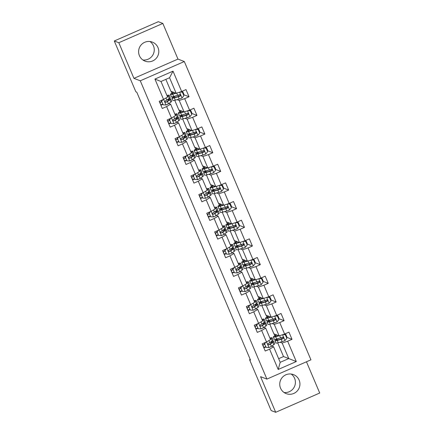 <?xml version="1.0" encoding="UTF-8"?>
<svg xmlns="http://www.w3.org/2000/svg" width="434" height="434" viewBox="0 0 434 434"><rect width="100%" height="100%" fill="white"/><g stroke="black" fill="none" stroke-linecap="round" stroke-linejoin="round"><path stroke-width="0.65" d="M139.412 55.682A10.188 10.08 111 0 0 155.947 58.644A10.188 10.08 111 0 0 152.356 42.109A10.188 10.08 111 0 0 139.412 55.682M142.878 59.979A10.188 10.08 111 0 0 149.98 41.518M280.554 388.186A10.188 10.08 111 0 0 297.084 391.148A10.188 10.08 111 0 0 293.493 374.613A10.188 10.08 111 0 0 280.554 388.186M284.02 392.482A10.188 10.08 111 0 0 291.122 374.021M162.842 23.441L118.813 42.716L133.938 78.359L177.973 59.084L162.842 23.441L158.312 21.7L114.278 40.975L135.858 91.807L136.764 92.154L250.489 360.074L249.583 359.726L271.158 410.559L275.688 412.3L319.722 393.025L306.458 361.782M177.973 59.084L184.314 61.525L310.934 359.824L266.905 379.099L140.285 80.8L184.314 61.525M165.853 79.362L170.909 91.265L176.166 93.288L169.564 77.74L160.998 81.489L167.595 97.042L163.558 99.402L159.218 101.301L162.262 108.478L166.607 106.58L171.479 118.059L167.139 119.963L170.182 127.14L174.528 125.236L179.399 136.721L175.059 138.62L178.103 145.797L182.448 143.898L187.32 155.377L182.98 157.282L186.023 164.453L190.369 162.555L195.24 174.034L190.9 175.938L193.944 183.115L198.289 181.211L203.161 192.696L198.815 194.595L201.864 201.772L206.21 199.873L211.081 211.353L206.736 213.257L209.785 220.434L214.13 218.53L219.002 230.015L214.656 231.913L217.705 239.091L222.045 237.186L226.922 248.671L222.577 250.57L225.626 257.747L229.966 255.848L234.843 267.328L230.497 269.232L233.546 276.409L237.886 274.505L242.763 285.99L238.418 287.888L241.467 295.066L245.807 293.167L250.684 304.646L246.338 306.55L249.387 313.722L253.727 311.824L258.604 323.303L254.259 325.207L257.302 332.384L261.648 330.48L266.525 341.965L262.179 343.864L265.223 351.041L269.568 349.142L278.199 369.475L296.286 361.555L288.773 358.576L282.171 343.028L280.055 342.214M163.558 99.402L154.933 79.069L173.02 71.154L181.651 91.487L185.991 89.583L189.04 96.76L183.587 94.661M296.286 361.555L287.655 341.222L292.001 339.323L288.952 332.146L284.612 334.044L279.735 322.565L284.08 320.661L281.037 313.489L276.691 315.388L271.814 303.903L276.16 302.004L273.116 294.827L268.771 296.731L263.899 285.246L268.239 283.348L265.196 276.17L260.85 278.069L255.979 266.59L260.319 264.686L257.275 257.508L252.93 259.413L248.058 247.928L252.398 246.029L249.355 238.852L245.009 240.756L240.138 229.271L244.478 227.373L241.434 220.195L237.089 222.094L232.217 210.615L236.557 208.711L233.514 201.533L229.168 203.438L224.297 191.953L228.642 190.054L225.593 182.877L221.248 184.775L216.376 173.296L220.722 171.392L217.673 164.22L213.327 166.119L208.456 154.634L212.801 152.735L209.752 145.558L205.412 147.462L200.535 135.978L204.881 134.079L201.832 126.902L197.492 128.8L192.615 117.321L196.96 115.417L193.911 108.24L189.571 110.144L184.694 98.659L189.04 96.76M171.479 118.059L175.515 115.699L170.643 104.214L168.81 103.509M177.094 99.652L179.209 100.466L184.087 111.95L178.83 109.927L174.745 100.308M170.643 104.214L166.607 106.58M184.694 98.659L179.209 100.466M189.571 110.144L184.087 111.95M179.399 136.721L183.436 134.356L178.564 122.876L176.73 122.171M185.014 118.308L187.13 119.122L192.007 130.607L186.75 128.583L182.665 118.965M178.564 122.876L174.528 125.236M192.615 117.321L187.13 119.122M197.492 128.8L192.007 130.607M187.32 155.377L191.356 153.018L186.484 141.533L184.651 140.828M192.935 136.97L195.05 137.784L199.922 149.263L194.671 147.245L190.586 137.627M186.484 141.533L182.448 143.898M200.535 135.978L195.05 137.784M205.412 147.462L199.922 149.263M195.24 174.034L199.277 171.674L194.405 160.189L192.571 159.484M200.855 155.627L202.971 156.441L207.843 167.925L202.591 165.902L198.506 156.283M194.405 160.189L190.369 162.555M208.456 154.634L202.971 156.441M213.327 166.119L207.843 167.925M203.161 192.696L207.197 190.331L202.32 178.851L200.486 178.146M208.776 174.284L210.891 175.103L215.763 186.582L210.506 184.558L206.427 174.94M202.32 178.851L198.289 181.211M216.376 173.296L210.891 175.103M221.248 184.775L215.763 186.582M211.081 211.353L215.118 208.993L210.24 197.508L208.407 196.803M216.696 192.946L218.812 193.759L223.684 205.239L218.427 203.221L214.347 193.602M210.24 197.508L206.21 199.873M224.297 191.953L218.812 193.759M229.168 203.438L223.684 205.239M219.002 230.015L223.038 227.649L218.161 216.17L216.327 215.465M224.617 211.602L226.732 212.416L231.604 223.901L226.347 221.877L222.268 212.259M218.161 216.17L214.13 218.53M232.217 210.615L226.732 212.416M237.089 222.094L231.604 223.901M226.922 248.671L230.959 246.306L226.081 234.827L224.248 234.121M232.537 230.264L234.653 231.078L239.525 242.557L234.268 240.534L230.188 230.921M226.081 234.827L222.045 237.186M240.138 229.271L234.653 231.078M245.009 240.756L239.525 242.557M234.843 267.328L238.879 264.968L234.002 253.483L232.168 252.778M240.452 248.921L242.573 249.734L247.445 261.219L242.188 259.196L238.109 249.577M234.002 253.483L229.966 255.848M248.058 247.928L242.573 249.734M252.93 259.413L247.445 261.219M242.763 285.99L246.8 283.624L241.922 272.145L240.089 271.44M248.373 267.577L250.494 268.391L255.366 279.876L250.109 277.852L246.029 268.234M241.922 272.145L237.886 274.505M255.979 266.59L250.494 268.391M260.85 278.069L255.366 279.876M250.684 304.646L254.715 302.286L249.843 290.802L248.009 290.096M256.293 286.239L258.409 287.053L263.286 298.532L258.029 296.509L253.95 286.896M249.843 290.802L245.807 293.167M263.899 285.246L258.409 287.053M268.771 296.731L263.286 298.532M258.604 323.303L262.635 320.943L257.763 309.458L255.93 308.753M264.214 304.896L266.33 305.71L271.207 317.194L265.95 315.171L261.865 305.552M257.763 309.458L253.727 311.824M271.814 303.903L266.33 305.71M276.691 315.388L271.207 317.194M266.525 341.965L270.556 339.6L265.684 328.12L263.85 327.415M272.134 323.552L274.25 324.366L279.127 335.851L273.87 333.827L269.785 324.209M265.684 328.12L261.648 330.48M279.735 322.565L274.25 324.366M284.612 334.044L279.127 335.851M278.199 369.475L280.201 362.325L273.604 346.777L271.771 346.072M278.655 358.679L283.516 356.553L277.706 342.871M283.516 356.553L288.773 358.576L280.201 362.325M273.604 346.777L269.568 349.142M287.655 341.222L282.171 343.028M118.813 42.716L114.278 40.975M133.938 78.359L140.285 80.8M266.905 379.099L260.563 376.658L275.688 412.3M250.223 359.444L249.583 359.726M276.398 339.459L276.263 339.128M274.825 335.748L274.038 333.892M268.478 320.797L268.342 320.471M266.905 317.091L266.118 315.236M260.557 302.14L260.422 301.814M258.984 298.429L258.197 296.574M252.637 283.478L252.501 283.152M251.064 279.773L250.277 277.917M244.716 264.821L244.581 264.496M243.143 261.116L242.356 259.261M236.801 246.165L236.66 245.834M235.223 242.454L234.436 240.599M228.881 227.503L228.74 227.177M227.308 223.798L226.515 221.942M220.96 208.846L220.819 208.521M219.387 205.136L218.595 203.286M213.04 190.19L212.899 189.859M211.466 186.479L210.68 184.624M205.119 171.528L204.978 171.202M203.546 167.822L202.759 165.967M197.199 152.871L197.058 152.546M195.626 149.16L194.839 147.305M189.278 134.209L189.137 133.884M187.705 130.504L186.918 128.648M181.358 115.552L181.222 115.227M179.784 111.847L178.998 109.992M173.437 96.896L173.302 96.565M171.864 93.185L171.077 91.33M173.02 71.154L169.564 77.74M160.998 81.489L154.933 79.069M181.651 91.487L176.166 93.288M265.771 346.999L263.867 347.835M292.001 339.323L286.548 337.223M275.736 335.222L275.4 334.419M267.816 316.56L267.48 315.757M284.08 320.661L278.628 318.567M257.85 328.343L255.946 329.178M259.901 297.903L259.559 297.1M276.16 302.004L270.707 299.905M249.93 309.686L248.026 310.516M251.98 279.246L251.639 278.438M268.239 283.348L262.787 281.248M242.009 291.024L240.105 291.86M244.06 260.584L243.718 259.782M260.319 264.686L254.867 262.586M234.089 272.368L232.185 273.203M236.139 241.928L235.798 241.125M252.398 246.029L246.946 243.93M226.168 253.711L224.264 254.541M228.219 223.266L227.877 222.463M244.478 227.373L239.025 225.273M218.248 235.049L216.344 235.884M220.298 204.609L219.957 203.806M236.557 208.711L231.105 206.611M210.333 216.392L208.423 217.228M212.378 185.953L212.036 185.15M228.642 190.054L223.184 187.955M202.412 197.73L200.503 198.566M204.457 167.291L204.116 166.488M220.722 171.392L215.264 169.298M194.492 179.074L192.582 179.909M196.537 148.634L196.195 147.831M212.801 152.735L207.343 150.636M186.571 160.417L184.662 161.253M188.616 129.978L188.275 129.175M204.881 134.079L199.423 131.979M178.651 141.755L176.741 142.591M180.696 111.316L180.354 110.513M196.96 115.417L191.502 113.317M170.73 123.099L168.821 123.934M172.775 92.659L172.434 91.856M162.81 104.442L160.906 105.272M265.939 342.22L264.61 343.804L266.134 347.395L269.02 347.547A3.461 0.358 -23 0 0 271.386 346.337L273.832 344.656A9.993 1.036 -23 0 0 274.662 343.788L273.697 341.52A9.993 1.036 -23 0 0 270.773 341.965M265.635 346.685L263.856 347.401A4.769 0.494 157 0 1 263.704 347.46M270.42 339.274L271.293 338.677A9.993 1.036 -23 0 0 272.123 337.809A9.993 1.036 -23 0 0 269.899 338.053M270.263 338.9A8.295 0.863 -23 0 0 270.556 338.471A8.295 0.863 -23 0 0 270.046 338.39M264.61 343.804L266.134 347.395M264.377 343.717L265.451 342.431M272.123 337.809L273.084 340.082A9.993 1.036 157 0 1 272.259 340.95L269.807 342.632A3.461 0.358 157 0 1 268.32 343.44L267.968 344.553L268.928 344.878A3.461 0.358 -23 0 0 270.42 344.064L272.867 342.383A9.993 1.036 -23 0 0 273.697 341.52M270.078 342.442A8.295 0.863 157 0 1 272.134 342.182A8.295 0.863 157 0 1 271.445 342.898L268.928 344.878M262.668 345.019A3.071 0.32 -23 0 0 263.08 344.862L264.599 344.243M264.669 344.412L262.89 345.128A4.769 0.494 157 0 1 262.738 345.187M278.585 335.645L276.87 336.128A8.295 0.863 157 0 1 274.923 336.361A8.295 0.863 157 0 1 276.756 334.939M279.019 335.808L275.704 336.746A9.993 1.036 157 0 1 273.355 337.023A9.993 1.036 157 0 1 276.463 334.826M283.093 334.543L285.317 334.744L286.841 338.33L284.97 340.571A3.461 0.358 157 0 1 282.176 341.612L278.243 342.724A9.993 1.036 157 0 1 275.894 343.006L274.934 340.733A9.993 1.036 -23 0 0 277.277 340.451L281.21 339.339A3.461 0.358 -23 0 0 283.087 338.677L283.483 337.581L282.48 337.245A3.461 0.358 157 0 1 280.603 337.907L276.67 339.019A9.993 1.036 157 0 1 274.321 339.296L273.355 337.023M286.413 337.316A4.769 0.494 -23 0 0 286.863 336.865L285.897 334.592A4.769 0.494 157 0 1 285.447 335.043M285.317 334.744L282.887 334.614M285.192 333.789L285.854 334.554A4.769 0.494 157 0 1 285.897 334.592M277.662 338.737A9.993 1.036 -23 0 0 274.934 340.733M282.957 337.202L282.827 338.58L278.444 339.838A8.295 0.863 157 0 1 276.496 340.072A8.295 0.863 157 0 1 278.709 338.439M258.018 323.558L256.689 325.147L258.214 328.739L261.1 328.891A3.461 0.358 -23 0 0 263.465 327.681L265.912 325.999A9.993 1.036 -23 0 0 266.742 325.131L265.776 322.858A9.993 1.036 -23 0 0 262.858 323.308M257.715 328.023L255.935 328.744A4.769 0.494 157 0 1 255.783 328.804M262.499 320.618L263.373 320.015A9.993 1.036 -23 0 0 264.203 319.153A9.993 1.036 -23 0 0 261.979 319.397M262.342 320.243A8.295 0.863 -23 0 0 262.641 319.815A8.295 0.863 -23 0 0 262.125 319.733M256.689 325.147L258.214 328.739M256.456 325.055L257.53 323.775M264.203 319.153L265.169 321.426A9.993 1.036 157 0 1 264.339 322.288L261.886 323.97A3.461 0.358 157 0 1 260.4 324.784L260.047 325.896L261.008 326.216A3.461 0.358 -23 0 0 262.499 325.408L264.946 323.726A9.993 1.036 -23 0 0 265.776 322.858M262.163 323.786A8.295 0.863 157 0 1 264.214 323.525A8.295 0.863 157 0 1 263.525 324.241L261.008 326.216M254.747 326.363A3.071 0.32 -23 0 0 255.159 326.2L256.678 325.587M256.749 325.75L254.97 326.471A4.769 0.494 157 0 1 254.823 326.531M250.098 304.901L248.774 306.491L250.293 310.077L253.185 310.234A3.461 0.358 -23 0 0 255.545 309.019L257.991 307.337A9.993 1.036 -23 0 0 258.821 306.475L257.856 304.201A9.993 1.036 -23 0 0 254.937 304.652M249.794 309.366L248.015 310.082A4.769 0.494 157 0 1 247.863 310.147M254.579 301.961L255.452 301.359A9.993 1.036 -23 0 0 256.282 300.491A9.993 1.036 -23 0 0 254.058 300.74M254.422 301.587A8.295 0.863 -23 0 0 254.72 301.158A8.295 0.863 -23 0 0 254.205 301.071M248.774 306.491L250.293 310.077M248.536 306.399L249.61 305.118M256.282 300.491L257.248 302.764A9.993 1.036 157 0 1 256.418 303.632L253.971 305.314A3.461 0.358 157 0 1 252.479 306.127L252.127 307.239L253.087 307.56A3.461 0.358 -23 0 0 254.579 306.746L257.026 305.064A9.993 1.036 -23 0 0 257.856 304.201M254.243 305.124A8.295 0.863 157 0 1 256.293 304.863A8.295 0.863 157 0 1 255.604 305.585L253.087 307.56M246.827 307.706A3.071 0.32 -23 0 0 247.239 307.543L248.758 306.93M248.828 307.093L247.049 307.809A4.769 0.494 157 0 1 246.903 307.874M270.664 316.983L268.95 317.471A8.295 0.863 157 0 1 267.002 317.704A8.295 0.863 157 0 1 268.841 316.283M271.098 317.151L267.783 318.084A9.993 1.036 157 0 1 265.44 318.366A9.993 1.036 157 0 1 268.548 316.169M275.172 315.887L277.397 316.082L278.921 319.674L277.049 321.909A3.461 0.358 157 0 1 274.255 322.956L270.322 324.068A9.993 1.036 157 0 1 267.973 324.344L267.013 322.077A9.993 1.036 -23 0 0 269.362 321.795L273.29 320.683A3.461 0.358 -23 0 0 275.167 320.021L275.563 318.925L274.559 318.583A3.461 0.358 157 0 1 272.682 319.245L268.749 320.357A9.993 1.036 157 0 1 266.4 320.639L265.44 318.366M278.492 318.659A4.769 0.494 -23 0 0 278.943 318.209L277.977 315.936A4.769 0.494 157 0 1 277.527 316.386M277.397 316.082L274.966 315.952M277.272 315.133L277.934 315.898A4.769 0.494 157 0 1 277.977 315.936M269.742 320.08A9.993 1.036 -23 0 0 267.013 322.077M275.037 318.54L274.906 319.918L270.523 321.176A8.295 0.863 157 0 1 268.575 321.41A8.295 0.863 157 0 1 270.789 319.782M262.744 298.326L261.029 298.809A8.295 0.863 157 0 1 259.082 299.042A8.295 0.863 157 0 1 260.921 297.621M263.178 298.489L259.868 299.427A9.993 1.036 157 0 1 257.519 299.71A9.993 1.036 157 0 1 260.628 297.512M267.252 297.23L269.476 297.426L271 301.012L269.129 303.252A3.461 0.358 157 0 1 266.335 304.299L262.402 305.406A9.993 1.036 157 0 1 260.058 305.688L259.093 303.415A9.993 1.036 -23 0 0 261.442 303.133L265.369 302.026A3.461 0.358 -23 0 0 267.252 301.359L267.642 300.263L266.639 299.927A3.461 0.358 157 0 1 264.762 300.588L260.829 301.701A9.993 1.036 157 0 1 258.48 301.983L257.519 299.71M270.572 299.997A4.769 0.494 -23 0 0 271.022 299.547L270.056 297.274A4.769 0.494 157 0 1 269.606 297.729M269.476 297.426L267.046 297.295M269.351 296.476L270.013 297.236A4.769 0.494 157 0 1 270.056 297.274M261.821 301.418A9.993 1.036 -23 0 0 259.093 303.415M267.116 299.883L266.986 301.261L262.603 302.52A8.295 0.863 157 0 1 260.655 302.753A8.295 0.863 157 0 1 262.868 301.125M242.183 286.245L240.854 287.829L242.373 291.42L245.264 291.572A3.461 0.358 -23 0 0 247.624 290.362L250.071 288.681A9.993 1.036 -23 0 0 250.901 287.813L249.935 285.539A9.993 1.036 -23 0 0 247.017 285.99M241.874 290.704L240.094 291.426A4.769 0.494 157 0 1 239.942 291.485M246.658 283.299L247.532 282.702A9.993 1.036 -23 0 0 248.362 281.834A9.993 1.036 -23 0 0 246.143 282.078M246.501 282.925A8.295 0.863 -23 0 0 246.8 282.496A8.295 0.863 -23 0 0 246.284 282.415M240.854 287.829L242.373 291.42M240.615 287.742L241.689 286.456M248.362 281.834L249.328 284.107A9.993 1.036 157 0 1 248.498 284.975L246.051 286.652A3.461 0.358 157 0 1 244.559 287.465L244.206 288.577L245.167 288.903A3.461 0.358 -23 0 0 246.658 288.089L249.105 286.407A9.993 1.036 -23 0 0 249.935 285.539M246.322 286.467A8.295 0.863 157 0 1 248.373 286.207A8.295 0.863 157 0 1 247.684 286.923L245.167 288.903M238.912 289.044A3.071 0.32 -23 0 0 239.318 288.881L240.843 288.268M240.908 288.436L239.129 289.152A4.769 0.494 157 0 1 238.982 289.212M234.262 267.583L232.933 269.172L234.452 272.758L237.344 272.915A3.461 0.358 -23 0 0 239.704 271.706L242.15 270.024A9.993 1.036 -23 0 0 242.98 269.156L242.015 266.883A9.993 1.036 -23 0 0 239.096 267.333M233.953 272.047L232.174 272.769A4.769 0.494 157 0 1 232.027 272.829M238.738 264.642L239.611 264.04A9.993 1.036 -23 0 0 240.441 263.178A9.993 1.036 -23 0 0 238.223 263.422M238.581 264.268A8.295 0.863 -23 0 0 238.879 263.839A8.295 0.863 -23 0 0 238.364 263.758M232.933 269.172L234.452 272.758M232.695 269.08L233.769 267.8M240.441 263.178L241.407 265.451A9.993 1.036 157 0 1 240.577 266.313L238.13 267.995A3.461 0.358 157 0 1 236.638 268.809L236.286 269.921L237.246 270.241A3.461 0.358 -23 0 0 238.738 269.433L241.19 267.751A9.993 1.036 -23 0 0 242.015 266.883M238.402 267.811A8.295 0.863 157 0 1 240.452 267.545A8.295 0.863 157 0 1 239.763 268.266L237.246 270.241M230.991 270.387A3.071 0.32 -23 0 0 231.398 270.225L232.922 269.612M232.993 269.774L231.213 270.496A4.769 0.494 157 0 1 231.062 270.556M226.342 248.926L225.013 250.516L226.532 254.102L229.423 254.253A3.461 0.358 -23 0 0 231.783 253.044L234.23 251.362A9.993 1.036 -23 0 0 235.06 250.499L234.094 248.226A9.993 1.036 -23 0 0 231.176 248.671M226.033 253.391L224.253 254.107A4.769 0.494 157 0 1 224.107 254.167M230.817 245.986L231.691 245.384A9.993 1.036 -23 0 0 232.521 244.516A9.993 1.036 -23 0 0 230.302 244.76M230.66 245.606A8.295 0.863 -23 0 0 230.959 245.183A8.295 0.863 -23 0 0 230.443 245.096M225.013 250.516L226.532 254.102M224.774 250.423L225.848 249.143M232.521 244.516L233.487 246.789A9.993 1.036 157 0 1 232.657 247.657L230.21 249.338A3.461 0.358 157 0 1 228.718 250.147L228.365 251.259L229.326 251.584A3.461 0.358 -23 0 0 230.817 250.771L233.27 249.089A9.993 1.036 -23 0 0 234.094 248.226M230.481 249.149A8.295 0.863 157 0 1 232.532 248.888A8.295 0.863 157 0 1 231.843 249.61L229.326 251.584M223.071 251.731A3.071 0.32 -23 0 0 223.477 251.568L225.002 250.95M225.072 251.118L223.293 251.834A4.769 0.494 157 0 1 223.141 251.899M254.829 279.67L253.109 280.152A8.295 0.863 157 0 1 251.161 280.386A8.295 0.863 157 0 1 253 278.964M255.257 279.832L251.948 280.771A9.993 1.036 157 0 1 249.599 281.048A9.993 1.036 157 0 1 252.707 278.85M259.331 278.568L261.556 278.769L263.08 282.355L261.208 284.596A3.461 0.358 157 0 1 258.414 285.637L254.487 286.749A9.993 1.036 157 0 1 252.138 287.031L251.172 284.758A9.993 1.036 -23 0 0 253.521 284.476L257.449 283.364A3.461 0.358 -23 0 0 259.331 282.702L259.722 281.606L258.718 281.27A3.461 0.358 157 0 1 256.841 281.932L252.908 283.044A9.993 1.036 157 0 1 250.559 283.321L249.599 281.048M262.651 281.341A4.769 0.494 -23 0 0 263.102 280.89L262.136 278.617A4.769 0.494 157 0 1 261.686 279.067M261.556 278.769L259.125 278.639M261.431 277.814L262.093 278.579A4.769 0.494 157 0 1 262.136 278.617M253.901 282.762A9.993 1.036 -23 0 0 251.172 284.758M259.196 281.221L259.071 282.605L254.682 283.863A8.295 0.863 157 0 1 252.734 284.096A8.295 0.863 157 0 1 254.948 282.463M246.908 261.008L245.188 261.496A8.295 0.863 157 0 1 243.241 261.729A8.295 0.863 157 0 1 245.08 260.308M247.337 261.176L244.027 262.109A9.993 1.036 157 0 1 241.678 262.391A9.993 1.036 157 0 1 244.787 260.194M251.411 259.912L253.64 260.107L255.159 263.698L253.288 265.933A3.461 0.358 157 0 1 250.494 266.981L246.566 268.093A9.993 1.036 157 0 1 244.217 268.369L243.252 266.096A9.993 1.036 -23 0 0 245.601 265.82L249.528 264.707A3.461 0.358 -23 0 0 251.411 264.046L251.801 262.95L250.798 262.608A3.461 0.358 157 0 1 248.921 263.27L244.988 264.382A9.993 1.036 157 0 1 242.644 264.664L241.678 262.391M254.731 262.684A4.769 0.494 -23 0 0 255.181 262.228L254.215 259.955A4.769 0.494 157 0 1 253.765 260.411M253.64 260.107L251.205 259.977M253.51 259.158L254.172 259.917A4.769 0.494 157 0 1 254.215 259.955M245.98 264.105A9.993 1.036 -23 0 0 243.252 266.096M251.281 262.565L251.15 263.943L246.762 265.201A8.295 0.863 157 0 1 244.814 265.434A8.295 0.863 157 0 1 247.027 263.807M238.988 242.351L237.268 242.834A8.295 0.863 157 0 1 235.32 243.067A8.295 0.863 157 0 1 237.159 241.646M239.416 242.514L236.107 243.452A9.993 1.036 157 0 1 233.758 243.734A9.993 1.036 157 0 1 236.866 241.537M243.49 241.255L245.72 241.45L247.239 245.036L245.367 247.277A3.461 0.358 157 0 1 242.573 248.319L238.646 249.431A9.993 1.036 157 0 1 236.297 249.713L235.331 247.44A9.993 1.036 -23 0 0 237.68 247.158L241.608 246.051A3.461 0.358 -23 0 0 243.49 245.384L243.881 244.288L242.877 243.951A3.461 0.358 157 0 1 241 244.613L237.072 245.725A9.993 1.036 157 0 1 234.723 246.007L233.758 243.734M246.81 244.022A4.769 0.494 -23 0 0 247.261 243.572L246.3 241.299A4.769 0.494 157 0 1 245.845 241.749M245.72 241.45L243.29 241.32M245.59 240.501L246.252 241.261A4.769 0.494 157 0 1 246.3 241.299M238.06 245.443A9.993 1.036 -23 0 0 235.331 247.44M243.36 243.908L243.23 245.286L238.841 246.545A8.295 0.863 157 0 1 236.893 246.778A8.295 0.863 157 0 1 239.107 245.15M218.421 230.27L217.092 231.854L218.617 235.445L221.503 235.597A3.461 0.358 -23 0 0 223.863 234.387L226.309 232.705A9.993 1.036 -23 0 0 227.139 231.837L226.174 229.564A9.993 1.036 -23 0 0 223.255 230.015M218.112 234.729L216.338 235.45A4.769 0.494 157 0 1 216.186 235.51M222.897 227.324L223.776 226.727A9.993 1.036 -23 0 0 224.6 225.859A9.993 1.036 -23 0 0 222.382 226.103M222.74 226.949A8.295 0.863 -23 0 0 223.038 226.521A8.295 0.863 -23 0 0 222.523 226.439M217.092 231.854L218.617 235.445M216.854 231.767L217.928 230.481M224.6 225.859L225.566 228.132A9.993 1.036 157 0 1 224.736 228.995L222.289 230.676A3.461 0.358 157 0 1 220.797 231.49L220.445 232.602L221.405 232.928A3.461 0.358 -23 0 0 222.897 232.114L225.349 230.432A9.993 1.036 -23 0 0 226.174 229.564M222.561 230.492A8.295 0.863 157 0 1 224.611 230.232A8.295 0.863 157 0 1 223.922 230.948L221.405 232.928M215.15 233.069A3.071 0.32 -23 0 0 215.557 232.906L217.081 232.293M217.152 232.456L215.373 233.177A4.769 0.494 157 0 1 215.221 233.237M231.067 223.694L229.347 224.177A8.295 0.863 157 0 1 227.4 224.411A8.295 0.863 157 0 1 229.239 222.989M231.496 223.857L228.186 224.796A9.993 1.036 157 0 1 225.837 225.072A9.993 1.036 157 0 1 228.946 222.875M235.57 222.593L237.799 222.794L239.318 226.38L237.447 228.615A3.461 0.358 157 0 1 234.653 229.662L230.725 230.774A9.993 1.036 157 0 1 228.376 231.056L227.411 228.783A9.993 1.036 -23 0 0 229.76 228.501L233.687 227.389A3.461 0.358 -23 0 0 235.57 226.727L235.966 225.631L234.962 225.289A3.461 0.358 157 0 1 233.08 225.957L229.152 227.063A9.993 1.036 157 0 1 226.803 227.345L225.837 225.072M238.89 225.365A4.769 0.494 -23 0 0 239.34 224.915L238.38 222.642A4.769 0.494 157 0 1 237.924 223.092M237.799 222.794L235.369 222.664M237.675 221.839L238.331 222.604A4.769 0.494 157 0 1 238.38 222.642M230.139 226.787A9.993 1.036 -23 0 0 227.411 228.783M235.44 225.246L235.309 226.629L230.926 227.883A8.295 0.863 157 0 1 228.973 228.116A8.295 0.863 157 0 1 231.186 226.488M210.501 211.608L209.172 213.197L210.696 216.783L213.582 216.94A3.461 0.358 -23 0 0 215.942 215.725L218.394 214.049A9.993 1.036 -23 0 0 219.219 213.181L218.253 210.908A9.993 1.036 -23 0 0 215.335 211.358M210.197 216.072L208.418 216.788A4.769 0.494 157 0 1 208.266 216.854M214.976 208.667L215.855 208.065A9.993 1.036 -23 0 0 216.68 207.202A9.993 1.036 -23 0 0 214.461 207.447M214.819 208.293A8.295 0.863 -23 0 0 215.118 207.864A8.295 0.863 -23 0 0 214.602 207.783M209.172 213.197L210.696 216.783M208.933 213.105L210.007 211.825M216.68 207.202L217.646 209.47A9.993 1.036 157 0 1 216.816 210.338L214.369 212.02A3.461 0.358 157 0 1 212.877 212.834L212.524 213.946L213.49 214.266A3.461 0.358 -23 0 0 214.976 213.457L217.429 211.776A9.993 1.036 -23 0 0 218.253 210.908M214.64 211.835A8.295 0.863 157 0 1 216.691 211.57A8.295 0.863 157 0 1 216.002 212.291L213.49 214.266M207.23 214.412A3.071 0.32 -23 0 0 207.642 214.25L209.161 213.637M209.231 213.799L207.452 214.521A4.769 0.494 157 0 1 207.3 214.58M223.147 205.032L221.427 205.521A8.295 0.863 157 0 1 219.479 205.754A8.295 0.863 157 0 1 221.318 204.333M223.575 205.201L220.266 206.134A9.993 1.036 157 0 1 217.917 206.416A9.993 1.036 157 0 1 221.025 204.219M227.649 203.937L229.879 204.132L231.398 207.723L229.526 209.958A3.461 0.358 157 0 1 226.732 211.005L222.805 212.118A9.993 1.036 157 0 1 220.456 212.394L219.49 210.121A9.993 1.036 -23 0 0 221.839 209.844L225.772 208.732A3.461 0.358 -23 0 0 227.649 208.07L228.045 206.975L227.042 206.633A3.461 0.358 157 0 1 225.159 207.295L221.232 208.407A9.993 1.036 157 0 1 218.882 208.689L217.917 206.416M230.969 206.709A4.769 0.494 -23 0 0 231.42 206.253L230.459 203.98A4.769 0.494 157 0 1 230.004 204.436M229.879 204.132L227.449 204.002M229.754 203.183L230.411 203.942A4.769 0.494 157 0 1 230.459 203.98M222.219 208.125A9.993 1.036 -23 0 0 219.49 210.121M227.519 206.589L227.389 207.967L223.005 209.226A8.295 0.863 157 0 1 221.052 209.459A8.295 0.863 157 0 1 223.266 207.832M202.58 192.951L201.251 194.541L202.776 198.126L205.662 198.278A3.461 0.358 -23 0 0 208.022 197.069L210.474 195.387A9.993 1.036 -23 0 0 211.298 194.524L210.333 192.251A9.993 1.036 -23 0 0 207.414 192.696M202.277 197.416L200.497 198.132A4.769 0.494 157 0 1 200.345 198.192M207.056 190.005L207.935 189.408A9.993 1.036 -23 0 0 208.759 188.54A9.993 1.036 -23 0 0 206.541 188.785M206.899 189.631A8.295 0.863 -23 0 0 207.197 189.202A8.295 0.863 -23 0 0 206.682 189.121M201.251 194.541L202.776 198.126M201.018 194.448L202.087 193.163M208.759 188.54L209.725 190.814A9.993 1.036 157 0 1 208.9 191.682L206.448 193.363A3.461 0.358 157 0 1 204.957 194.172L204.604 195.284L205.57 195.609A3.461 0.358 -23 0 0 207.056 194.795L209.508 193.114A9.993 1.036 -23 0 0 210.333 192.251M206.72 193.173A8.295 0.863 157 0 1 208.77 192.913A8.295 0.863 157 0 1 208.087 193.629L205.57 195.609M199.309 195.75A3.071 0.32 -23 0 0 199.721 195.593L201.24 194.974M201.311 195.143L199.531 195.859A4.769 0.494 157 0 1 199.38 195.918M215.226 186.376L213.512 186.859A8.295 0.863 157 0 1 211.559 187.092A8.295 0.863 157 0 1 213.398 185.671M215.655 186.539L212.345 187.477A9.993 1.036 157 0 1 209.996 187.759A9.993 1.036 157 0 1 213.105 185.557M219.729 185.28L221.958 185.475L223.483 189.061L221.606 191.302A3.461 0.358 157 0 1 218.812 192.343L214.884 193.456A9.993 1.036 157 0 1 212.535 193.738L211.57 191.465A9.993 1.036 -23 0 0 213.919 191.182L217.852 190.07A3.461 0.358 -23 0 0 219.729 189.408L220.125 188.313L219.121 187.976A3.461 0.358 157 0 1 217.239 188.638L213.311 189.75A9.993 1.036 157 0 1 210.962 190.027L209.996 187.759M223.049 188.047A4.769 0.494 -23 0 0 223.505 187.596L222.539 185.323A4.769 0.494 157 0 1 222.083 185.774M221.958 185.475L219.528 185.345M221.834 184.521L222.49 185.285A4.769 0.494 157 0 1 222.539 185.323M214.298 189.468A9.993 1.036 -23 0 0 211.57 191.465M219.599 187.933L219.468 189.311L215.085 190.569A8.295 0.863 157 0 1 213.132 190.803A8.295 0.863 157 0 1 215.345 189.17M194.66 174.289L193.331 175.878L194.855 179.47L197.741 179.622A3.461 0.358 -23 0 0 200.101 178.412L202.553 176.73A9.993 1.036 -23 0 0 203.378 175.862L202.412 173.589A9.993 1.036 -23 0 0 199.494 174.039M194.356 178.754L192.577 179.475A4.769 0.494 157 0 1 192.425 179.535M199.141 171.349L200.014 170.746A9.993 1.036 -23 0 0 200.839 169.884A9.993 1.036 -23 0 0 198.62 170.128M198.978 170.974A8.295 0.863 -23 0 0 199.277 170.546A8.295 0.863 -23 0 0 198.761 170.464M193.331 175.878L194.855 179.47M193.097 175.786L194.166 174.506M200.839 169.884L201.805 172.157A9.993 1.036 157 0 1 200.98 173.02L198.528 174.701A3.461 0.358 157 0 1 197.036 175.515L196.683 176.627L197.649 176.953A3.461 0.358 -23 0 0 199.135 176.139L201.588 174.457A9.993 1.036 -23 0 0 202.412 173.589M198.799 174.517A8.295 0.863 157 0 1 200.85 174.256A8.295 0.863 157 0 1 200.166 174.973L197.649 176.953M191.389 177.094A3.071 0.32 -23 0 0 191.801 176.931L193.32 176.318M193.39 176.481L191.611 177.202A4.769 0.494 157 0 1 191.459 177.262M207.306 167.714L205.591 168.202A8.295 0.863 157 0 1 203.638 168.435A8.295 0.863 157 0 1 205.477 167.014M207.734 167.882L204.425 168.815A9.993 1.036 157 0 1 202.076 169.097A9.993 1.036 157 0 1 205.184 166.9M211.808 166.618L214.038 166.813L215.562 170.405L213.685 172.64A3.461 0.358 157 0 1 210.891 173.687L206.964 174.799A9.993 1.036 157 0 1 204.615 175.081L203.649 172.808A9.993 1.036 -23 0 0 205.998 172.526L209.931 171.414A3.461 0.358 -23 0 0 211.808 170.752L212.204 169.656L211.201 169.314A3.461 0.358 157 0 1 209.318 169.976L205.391 171.088A9.993 1.036 157 0 1 203.041 171.37L202.076 169.097M215.128 169.39A4.769 0.494 -23 0 0 215.584 168.94L214.618 166.667A4.769 0.494 157 0 1 214.163 167.117M214.038 166.813L211.608 166.689M213.913 165.864L214.57 166.629A4.769 0.494 157 0 1 214.618 166.667M206.378 170.812A9.993 1.036 -23 0 0 203.649 172.808M211.678 169.271L211.548 170.649L207.164 171.907A8.295 0.863 157 0 1 205.211 172.141A8.295 0.863 157 0 1 207.425 170.513M186.739 155.632L185.41 157.222L186.935 160.808L189.821 160.965A3.461 0.358 -23 0 0 192.181 159.75L194.633 158.068A9.993 1.036 -23 0 0 195.457 157.206L194.492 154.933A9.993 1.036 -23 0 0 191.573 155.383M186.436 160.097L184.656 160.813A4.769 0.494 157 0 1 184.504 160.878M191.22 152.692L192.094 152.09A9.993 1.036 -23 0 0 192.918 151.222A9.993 1.036 -23 0 0 190.7 151.471M191.058 152.318A8.295 0.863 -23 0 0 191.356 151.889A8.295 0.863 -23 0 0 190.841 151.802M185.41 157.222L186.935 160.808M185.177 157.13L186.246 155.849M192.918 151.222L193.884 153.495A9.993 1.036 157 0 1 193.059 154.363L190.607 156.045A3.461 0.358 157 0 1 189.115 156.858L188.763 157.971L189.729 158.291A3.461 0.358 -23 0 0 191.215 157.477L193.667 155.801A9.993 1.036 -23 0 0 194.492 154.933M190.879 155.86A8.295 0.863 157 0 1 192.929 155.594A8.295 0.863 157 0 1 192.246 156.316L189.729 158.291M183.468 158.437A3.071 0.32 -23 0 0 183.88 158.274L185.399 157.661M185.47 157.824L183.691 158.54A4.769 0.494 157 0 1 183.539 158.605M199.385 149.057L197.671 149.546A8.295 0.863 157 0 1 195.718 149.773A8.295 0.863 157 0 1 197.557 148.352M199.814 149.225L196.504 150.159A9.993 1.036 157 0 1 194.155 150.441A9.993 1.036 157 0 1 197.264 148.244M203.893 147.961L206.117 148.157L207.642 151.743L205.77 153.983A3.461 0.358 157 0 1 202.976 155.03L199.043 156.137A9.993 1.036 157 0 1 196.694 156.419L195.729 154.146A9.993 1.036 -23 0 0 198.078 153.869L202.011 152.757A3.461 0.358 -23 0 0 203.888 152.095L204.284 150.999L203.28 150.658A3.461 0.358 157 0 1 201.398 151.32L197.47 152.432A9.993 1.036 157 0 1 195.121 152.714L194.155 150.441M207.208 150.728A4.769 0.494 -23 0 0 207.664 150.278L206.698 148.005A4.769 0.494 157 0 1 206.248 148.461M206.117 148.157L203.687 148.027M205.993 147.207L206.649 147.967A4.769 0.494 157 0 1 206.698 148.005M198.463 152.15A9.993 1.036 -23 0 0 195.729 154.146M203.758 150.614L203.627 151.992L199.244 153.251A8.295 0.863 157 0 1 197.291 153.484A8.295 0.863 157 0 1 199.51 151.857M178.819 136.976L177.49 138.56L179.014 142.151L181.9 142.303A3.461 0.358 -23 0 0 184.26 141.093L186.712 139.412A9.993 1.036 -23 0 0 187.537 138.544L186.577 136.276A9.993 1.036 -23 0 0 183.653 136.721M178.515 141.435L176.736 142.157A4.769 0.494 157 0 1 176.584 142.216M183.3 134.03L184.173 133.433A9.993 1.036 -23 0 0 184.998 132.565A9.993 1.036 -23 0 0 182.779 132.809M183.137 133.656A8.295 0.863 -23 0 0 183.436 133.227A8.295 0.863 -23 0 0 182.92 133.146M177.49 138.56L179.014 142.151M177.256 138.473L178.331 137.187M184.998 132.565L185.964 134.838A9.993 1.036 157 0 1 185.139 135.706L182.687 137.383A3.461 0.358 157 0 1 181.2 138.196L180.848 139.309L181.808 139.634A3.461 0.358 -23 0 0 183.3 138.82L185.747 137.139A9.993 1.036 -23 0 0 186.577 136.276M182.958 137.198A8.295 0.863 157 0 1 185.009 136.938A8.295 0.863 157 0 1 184.325 137.654L181.808 139.634M175.548 139.775A3.071 0.32 -23 0 0 175.96 139.618L177.479 138.999M177.549 139.168L175.77 139.884A4.769 0.494 157 0 1 175.618 139.943M191.465 130.401L189.75 130.884A8.295 0.863 157 0 1 187.797 131.117A8.295 0.863 157 0 1 189.636 129.695M191.893 130.563L188.584 131.502A9.993 1.036 157 0 1 186.235 131.779A9.993 1.036 157 0 1 189.343 129.582M195.973 129.299L198.197 129.5L199.721 133.086L197.85 135.327A3.461 0.358 157 0 1 195.056 136.368L191.123 137.48A9.993 1.036 157 0 1 188.774 137.762L187.808 135.489A9.993 1.036 -23 0 0 190.157 135.207L194.09 134.095A3.461 0.358 -23 0 0 195.967 133.433L196.363 132.337L195.36 132.001A3.461 0.358 157 0 1 193.483 132.663L189.549 133.775A9.993 1.036 157 0 1 187.2 134.052L186.235 131.779M199.287 132.072A4.769 0.494 -23 0 0 199.743 131.621L198.777 129.348A4.769 0.494 157 0 1 198.327 129.799M198.197 129.5L195.767 129.37M198.072 128.545L198.734 129.31A4.769 0.494 157 0 1 198.777 129.348M190.542 133.493A9.993 1.036 -23 0 0 187.808 135.489M195.837 131.952L195.707 133.336L191.323 134.594A8.295 0.863 157 0 1 189.376 134.828A8.295 0.863 157 0 1 191.589 133.195M170.898 118.314L169.569 119.903L171.094 123.489L173.98 123.647A3.461 0.358 -23 0 0 176.34 122.437L178.792 120.755A9.993 1.036 -23 0 0 179.616 119.887L178.656 117.614A9.993 1.036 -23 0 0 175.732 118.064M170.595 122.779L168.815 123.5A4.769 0.494 157 0 1 168.663 123.56M175.379 115.373L176.253 114.771A9.993 1.036 -23 0 0 177.083 113.909A9.993 1.036 -23 0 0 174.859 114.153M175.217 114.999A8.295 0.863 -23 0 0 175.515 114.571A8.295 0.863 -23 0 0 175 114.489M169.569 119.903L171.094 123.489M169.336 119.811L170.41 118.531M177.083 113.909L178.043 116.182A9.993 1.036 157 0 1 177.218 117.044L174.766 118.726A3.461 0.358 157 0 1 173.28 119.54L172.927 120.652L173.888 120.972A3.461 0.358 -23 0 0 175.379 120.164L177.826 118.482A9.993 1.036 -23 0 0 178.656 117.614M175.038 118.542A8.295 0.863 157 0 1 177.088 118.276A8.295 0.863 157 0 1 176.405 118.997L173.888 120.972M167.627 121.119A3.071 0.32 -23 0 0 168.039 120.956L169.558 120.343M169.629 120.506L167.849 121.227A4.769 0.494 157 0 1 167.698 121.287M183.544 111.739L181.83 112.227A8.295 0.863 157 0 1 179.882 112.46A8.295 0.863 157 0 1 181.716 111.039M183.973 111.907L180.663 112.84A9.993 1.036 157 0 1 178.314 113.122A9.993 1.036 157 0 1 181.423 110.925M188.052 110.643L190.276 110.838L191.801 114.43L189.929 116.665A3.461 0.358 157 0 1 187.135 117.712L183.202 118.824A9.993 1.036 157 0 1 180.853 119.1L179.888 116.833A9.993 1.036 -23 0 0 182.237 116.551L186.17 115.439A3.461 0.358 -23 0 0 188.047 114.777L188.443 113.681L187.439 113.339A3.461 0.358 157 0 1 185.562 114.001L181.629 115.113A9.993 1.036 157 0 1 179.28 115.395L178.314 113.122M191.367 113.415A4.769 0.494 -23 0 0 191.823 112.959L190.857 110.692A4.769 0.494 157 0 1 190.407 111.142M190.276 110.838L187.846 110.708M190.152 109.889L190.814 110.654A4.769 0.494 157 0 1 190.857 110.692M182.622 114.836A9.993 1.036 -23 0 0 179.888 116.833M187.917 113.296L187.786 114.674L183.403 115.932A8.295 0.863 157 0 1 181.455 116.166A8.295 0.863 157 0 1 183.669 114.538M162.978 99.657L161.649 101.247L163.173 104.833L166.059 104.99A3.461 0.358 -23 0 0 168.419 103.775L170.871 102.093A9.993 1.036 -23 0 0 171.701 101.23L170.736 98.957A9.993 1.036 -23 0 0 167.812 99.408M162.674 104.122L160.895 104.838A4.769 0.494 157 0 1 160.743 104.898M167.459 96.717L168.332 96.115A9.993 1.036 -23 0 0 169.162 95.247A9.993 1.036 -23 0 0 166.938 95.491M167.302 96.343A8.295 0.863 -23 0 0 167.595 95.914A8.295 0.863 -23 0 0 167.085 95.827M161.649 101.247L163.173 104.833M161.415 101.155L162.49 99.874M169.162 95.247L170.123 97.52A9.993 1.036 157 0 1 169.298 98.388L166.846 100.07A3.461 0.358 157 0 1 165.359 100.878L165.007 101.99L165.967 102.316A3.461 0.358 -23 0 0 167.459 101.502L169.906 99.82A9.993 1.036 -23 0 0 170.736 98.957M167.117 99.88A8.295 0.863 157 0 1 169.173 99.619A8.295 0.863 157 0 1 168.484 100.341L165.967 102.316M159.707 102.462A3.071 0.32 -23 0 0 160.119 102.299L161.638 101.681M161.708 101.849L159.929 102.565A4.769 0.494 157 0 1 159.777 102.63M175.624 93.082L173.909 93.565A8.295 0.863 157 0 1 171.962 93.798A8.295 0.863 157 0 1 173.795 92.377M176.052 93.245L172.743 94.183A9.993 1.036 157 0 1 170.394 94.466A9.993 1.036 157 0 1 173.502 92.268M180.132 91.986L182.356 92.182L183.88 95.768L182.009 98.008A3.461 0.358 157 0 1 179.215 99.05L175.282 100.162A9.993 1.036 157 0 1 172.933 100.444L171.972 98.171A9.993 1.036 -23 0 0 174.316 97.889L178.249 96.782A3.461 0.358 -23 0 0 180.126 96.115L180.522 95.019L179.519 94.683A3.461 0.358 157 0 1 177.642 95.344L173.708 96.457A9.993 1.036 157 0 1 171.359 96.739L170.394 94.466M183.452 94.753A4.769 0.494 -23 0 0 183.902 94.303L182.936 92.03A4.769 0.494 157 0 1 182.486 92.48M182.356 92.182L179.926 92.051M182.231 91.232L182.893 91.992A4.769 0.494 157 0 1 182.936 92.03M174.701 96.174A9.993 1.036 -23 0 0 171.972 98.171M179.996 94.639L179.866 96.017L175.482 97.276A8.295 0.863 157 0 1 173.535 97.509A8.295 0.863 157 0 1 175.748 95.881M266.568 341.938L268.95 347.547M272.867 342.383L273.832 344.656M263.856 347.401L262.89 345.128M271.293 338.677L272.259 340.95M270.42 344.064L271.386 346.337M268.928 340.554L269.807 342.632M285.013 340.511L282.556 334.722M276.67 339.019L275.704 336.746M281.178 337.728L281.688 338.921M278.243 342.724L277.277 340.451M280.603 337.907L279.653 335.677M282.176 341.612L281.21 339.339M285.078 334.652L285.561 334.44M258.648 323.276L261.029 328.885M264.946 323.726L265.912 325.999M255.935 328.744L254.97 326.471M263.373 320.015L264.339 322.288M262.499 325.408L263.465 327.681M261.008 321.898L261.886 323.97M250.727 304.619L253.109 310.229M257.026 305.064L257.991 307.337M248.015 310.082L247.049 307.809M255.452 301.359L256.418 303.632M254.579 306.746L255.545 309.019M253.087 303.236L253.971 305.314M277.098 321.854L274.635 316.06M268.749 320.357L267.783 318.084M273.257 319.066L273.767 320.259M270.322 324.068L269.362 321.795M272.682 319.245L271.733 317.021M274.255 322.956L273.29 320.683M277.158 315.995L277.641 315.784M269.178 303.198L266.715 297.404M260.829 301.701L259.868 299.427M265.337 300.409L265.847 301.603M262.402 305.406L261.442 303.133M264.762 300.588L263.812 298.359M266.335 304.299L265.369 302.026M269.237 297.333L269.72 297.122M242.807 285.963L245.188 291.572M249.105 286.407L250.071 288.681M240.094 291.426L239.129 289.152M247.532 282.702L248.498 284.975M246.658 288.089L247.624 290.362M245.167 284.579L246.051 286.652M234.892 267.301L237.268 272.91M241.19 267.751L242.15 270.024M232.174 272.769L231.213 270.496M239.611 264.04L240.577 266.313M238.738 269.433L239.704 271.706M237.246 265.923L238.13 267.995M226.971 248.644L229.347 254.253M233.27 249.089L234.23 251.362M224.253 254.107L223.293 251.834M231.691 245.384L232.657 247.657M230.817 250.771L231.783 253.044M229.326 247.261L230.21 249.338M261.257 284.536L258.8 278.747M252.908 283.044L251.948 280.771M257.416 281.747L257.926 282.946M254.487 286.749L253.521 284.476M256.841 281.932L255.892 279.702M258.414 285.637L257.449 283.364M261.317 278.677L261.8 278.465M253.337 265.879L250.879 260.085M244.988 264.382L244.027 262.109M249.496 263.091L250.006 264.284M246.566 268.093L245.601 265.82M248.921 263.27L247.977 261.04M250.494 266.981L249.528 264.707M253.396 260.02L253.879 259.809M245.416 247.223L242.959 241.429M237.072 245.725L236.107 243.452M241.581 244.434L242.085 245.628M238.646 249.431L237.68 247.158M241 244.613L240.056 242.384M242.573 248.319L241.608 246.051M245.476 241.358L245.959 241.147M219.051 229.982L221.432 235.591M225.349 230.432L226.309 232.705M216.338 235.45L215.373 233.177M223.776 226.727L224.736 228.995M222.897 232.114L223.863 234.387M221.411 228.604L222.289 230.676M237.496 228.561L235.038 222.772M229.152 227.063L228.186 224.796M233.66 225.772L234.165 226.971M230.725 230.774L229.76 228.501M233.08 225.957L232.136 223.727M234.653 229.662L233.687 227.389M237.555 222.702L238.038 222.49M211.13 211.325L213.512 216.935M217.429 211.776L218.394 214.049M208.418 216.788L207.452 214.521M215.855 208.065L216.816 210.338M214.976 213.457L215.942 215.725M213.49 209.947L214.369 212.02M229.575 209.904L227.118 204.11M221.232 208.407L220.266 206.134M225.74 207.116L226.244 208.309M222.805 212.118L221.839 209.844M225.159 207.295L224.215 205.065M226.732 211.005L225.772 208.732M229.635 204.04L230.118 203.834M203.21 192.669L205.591 198.278M209.508 193.114L210.474 195.387M200.497 198.132L199.531 195.859M207.935 189.408L208.9 191.682M207.056 194.795L208.022 197.069M205.57 191.286L206.448 193.363M221.655 191.242L219.197 185.454M213.311 189.75L212.345 187.477M217.819 188.459L218.324 189.653M214.884 193.456L213.919 191.182M217.239 188.638L216.295 186.408M218.812 192.343L217.852 190.07M221.714 185.383L222.197 185.172M195.289 174.007L197.671 179.616M201.588 174.457L202.553 176.73M192.577 179.475L191.611 177.202M200.014 170.746L200.98 173.02M199.135 176.139L200.101 178.412M197.649 172.629L198.528 174.701M213.734 172.586L211.277 166.797M205.391 171.088L204.425 168.815M209.899 169.797L210.403 170.991M206.964 174.799L205.998 172.526M209.318 169.976L208.374 167.752M210.891 173.687L209.931 171.414M213.794 166.727L214.277 166.515M187.369 155.35L189.75 160.96M193.667 155.801L194.633 158.068M184.656 160.813L183.691 158.54M192.094 152.09L193.059 154.363M191.215 157.477L192.181 159.75M189.729 153.967L190.607 156.045M205.814 153.929L203.356 148.135M197.47 152.432L196.504 150.159M201.978 151.141L202.483 152.334M199.043 156.137L198.078 153.869M201.398 151.32L200.454 149.09M202.976 155.03L202.011 152.757M205.873 148.065L206.356 147.853M179.448 136.694L181.83 142.303M185.747 137.139L186.712 139.412M176.736 142.157L175.77 139.884M184.173 133.433L185.139 135.706M183.3 138.82L184.26 141.093M181.808 135.31L182.687 137.383M197.893 135.267L195.436 129.478M189.549 133.775L188.584 131.502M194.058 132.484L194.562 133.677M191.123 137.48L190.157 135.207M193.483 132.663L192.533 130.433M195.056 136.368L194.09 134.095M197.953 129.408L198.436 129.196M171.528 118.032L173.909 123.641M177.826 118.482L178.792 120.755M168.815 123.5L167.849 121.227M176.253 114.771L177.218 117.044M175.379 120.164L176.34 122.437M173.888 116.654L174.766 118.726M189.973 116.61L187.515 110.816M181.629 115.113L180.663 112.84M186.137 113.822L186.642 115.015M183.202 118.824L182.237 116.551M185.562 114.001L184.613 111.771M187.135 117.712L186.17 115.439M190.038 110.751L190.515 110.54M163.607 99.375L165.989 104.985M169.906 99.82L170.871 102.093M160.895 104.838L159.929 102.565M168.332 96.115L169.298 98.388M167.459 101.502L168.419 103.775M165.967 97.992L166.846 100.07M182.052 97.954L179.595 92.16M173.708 96.457L172.743 94.183M178.217 95.165L178.727 96.359M175.282 100.162L174.316 97.889M177.642 95.344L176.692 93.115M179.215 99.05L178.249 96.782M182.117 92.089L182.595 91.878"/></g></svg>
